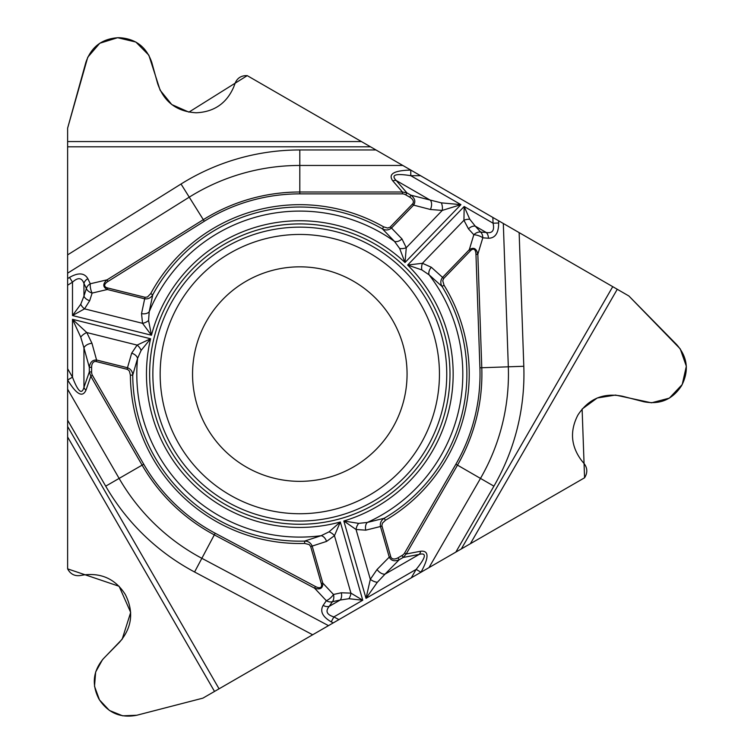 <?xml version="1.0" encoding="UTF-8"?>
<svg xmlns="http://www.w3.org/2000/svg" width="754" height="754" viewBox="0 0 754 754"><rect width="100%" height="100%" fill="white"/><g stroke="black" fill="none" stroke-linecap="round" stroke-linejoin="round"><path stroke-width="1.13" d="M219.056 688.817L202.901 698.147L136.794 715.244L202.901 698.147L461.297 548.959L612.738 286.661L628.893 295.992L676.753 344.701C687.459 357.019 689.165 370.487 681.889 385.096L681.371 386.001C672.361 399.601 659.835 404.851 643.812 401.75L622.408 396.218C603.483 392.542 588.704 398.743 578.054 414.813L577.771 415.313C569.704 431.099 570.929 446.114 581.457 460.374L584.265 463.804C587.234 467.829 587.583 472.07 585.302 476.519L584.567 477.791L461.297 548.959L584.567 477.791L582.116 409.045L597.243 397.98L615.481 395.068L651.484 402.806L669.345 398.14L682.219 384.521L686.338 366.265L680.24 348.885L628.893 295.992L370.497 146.804L67.624 146.804L67.624 128.142L85.871 62.346C91.196 46.918 101.997 38.699 118.293 37.7L119.33 37.7C135.626 38.699 146.427 46.918 151.752 62.346L157.661 83.656C163.938 101.875 176.709 111.583 195.946 112.761L196.521 112.761C214.221 111.856 226.615 103.289 233.702 87.04L235.267 82.893C237.265 78.312 240.762 75.89 245.757 75.636L247.227 75.636L370.497 146.804L247.227 75.636L188.915 112.129L171.771 104.561L160.131 90.226L148.84 55.174L135.861 42.045L117.633 37.709L99.764 43.261L87.756 57.229L67.624 128.142L67.624 568.865L119.113 586.282L130.678 612.418L122.176 639.185L102.544 659.599L95.664 671.974L94.514 686.272L99.481 699.901L109.396 710.447L122.666 715.819L136.794 715.244C120.772 718.345 108.256 713.096 99.236 699.495L98.717 698.59C91.441 683.982 93.147 670.513 103.854 658.195L119.349 642.417C131.988 627.865 134.014 611.965 125.418 594.708L125.126 594.209C115.494 579.326 101.875 572.88 84.26 574.868L79.886 575.585C74.919 576.15 71.074 574.331 68.35 570.128L67.624 568.865L67.624 426.519L219.056 688.817L312.656 634.783L194.579 571.994A224.136 224.136 0 0 1 105.701 486.16L142.11 465.143L90.81 376.274L89.321 371.939L91.611 371.939A7.286 4.873 -70.8 0 0 92.422 375.341L143.731 464.21A180.225 180.225 0 0 0 215.192 533.219L315.436 586.518A13.61 4.873 -133.2 0 0 321.27 583.502L310.667 546.518L309.206 544.577L304.673 543.446A169.424 169.424 0 0 1 130.385 375.143L129.415 371.119L127.558 369.403L96.201 361.552A8.266 4.873 -105.4 0 0 91.611 367.321L91.611 371.939M105.701 486.16L67.624 420.214L67.624 254.88L181.035 184.014A224.136 224.136 0 0 1 299.809 149.961L375.963 149.961L519.138 232.618L523.804 366.274A224.136 224.136 0 0 1 493.917 486.16L457.499 465.143L406.199 554.001L403.183 557.46L402.042 555.472A7.286 4.873 -10.8 0 0 404.578 553.068L455.887 464.21A180.225 180.225 0 0 0 479.921 367.801L475.962 254.343A13.61 4.873 106.8 0 0 470.421 250.799L443.701 278.471L442.749 280.714L444.031 285.201A169.424 169.424 0 0 1 385.417 520.298L382.429 523.144L381.873 525.613L390.751 556.697A8.266 4.873 134.6 0 0 398.037 557.79L402.042 555.472M612.738 286.661L519.138 232.618M493.917 486.16L455.831 552.116L312.656 634.783M67.624 146.804L67.624 254.88M449.987 374.097A150.178 150.178 0 0 1 299.809 524.275A150.178 150.178 0 0 1 149.631 374.097A150.178 150.178 0 0 1 299.809 223.919A150.178 150.178 0 0 1 449.987 374.097M407.066 374.097A107.257 107.257 0 0 1 246.181 466.98A107.257 107.257 0 0 1 246.181 281.204A107.257 107.257 0 0 1 407.066 374.097M402.806 165.456L299.809 165.456L299.809 192.006L402.419 192.006L392.777 180.856C387.886 174.061 393.88 170.47 410.779 170.084L410.779 175.691C395.53 173.222 390.676 174.824 396.218 180.508L406.915 192.883L405.775 194.871A7.286 4.873 -130.8 0 0 402.419 193.872L299.809 193.872A180.225 180.225 0 0 0 204.306 221.252L108.029 281.421A13.61 4.873 -13.2 0 0 107.718 287.981L145.051 297.293L147.464 296.991L150.706 293.636A169.424 169.424 0 0 1 383.607 226.85L387.575 228.019L389.997 227.265L412.476 204.032A8.266 4.873 14.6 0 0 409.771 197.18L405.775 194.871M92.422 375.341L90.81 376.274L85.965 390.195C82.535 397.839 76.427 394.436 67.643 379.997L72.497 377.188C77.982 391.628 81.8 395.03 83.948 387.396L89.321 371.939L89.321 367.321C90.018 362.278 92.44 359.846 96.578 360.026L96.201 361.552M69.528 277.425C78.312 272.392 84.42 272.807 87.85 278.678A7.314 5.589 154.5 0 0 83.948 283.429C81.8 277.566 77.982 277.142 72.497 282.175L69.528 277.425L67.624 278.622M91.611 367.321L89.321 367.321L83.948 347.858A7.314 4.317 -15.4 0 1 91.96 343.296L96.578 360.026L127.483 367.735L131.667 353.192A7.314 4.694 18.5 0 1 137.558 358.433L132.742 375.124A167.068 167.068 0 0 0 304.607 541.089L321.119 535.698L328.998 531.872L340.318 521.994L334.465 535.689L326.567 541.41L312.175 546.084L322.778 583.068C323.014 588.28 320.271 589.977 314.559 588.167L315.436 586.518M127.106 369.253L127.483 367.735C130.828 369.045 132.581 371.505 132.742 375.124L130.385 375.143M85.965 390.195A7.314 4.901 -160.8 0 1 83.948 387.396L83.948 347.858L80.735 337.123L72.497 319.3L86.814 332.561L91.96 343.296M131.667 353.192L137.105 345.096L150.583 338.772L141.111 350.422L137.558 358.433A163.005 163.005 0 0 0 321.119 535.698A7.314 4.694 69.5 0 1 326.567 541.41M80.735 304.296A7.314 4.156 48.7 0 0 84.542 308.857L72.497 315.54L80.735 304.296L83.948 296.124A7.314 4.694 17.7 0 0 89.688 300.686L84.542 308.857L142.534 323.315L141.535 313.617L144.674 298.81L107.341 289.508C102.714 287.104 102.61 283.881 107.04 279.838L108.029 281.421M402.419 193.872L402.419 192.006L406.915 192.883L410.921 195.192C414.936 198.321 415.831 201.629 413.607 205.126L391.477 228.038L401.976 238.933L406.274 247.689L405.011 262.524A153.354 153.354 0 0 0 151.46 335.228L142.534 323.315A7.314 4.09 157.6 0 0 148.576 320.488L151.46 335.228L72.497 315.54L72.497 282.175L67.624 285.229M409.771 197.18L410.921 195.192L441.363 202.864L460.92 204.636L405.011 262.524L399.658 248.49L394.493 241.412L382.448 228.896A167.068 167.068 0 0 0 152.779 294.757L149.198 311.751L148.576 320.488M107.718 287.981L107.341 289.508L92.12 293.08A7.314 2.62 -103.2 0 1 90.282 283.768A7.314 5.589 154.5 0 0 86.38 288.518A7.314 4.694 17.7 0 0 92.12 293.08L89.688 300.686M401.976 238.933A7.314 4.694 138.5 0 1 394.493 241.412A163.005 163.005 0 0 0 149.198 311.751A7.314 4.694 -170.5 0 1 141.535 313.617M390.346 226.954L391.477 228.038C388.668 230.281 385.662 230.564 382.448 228.896L383.607 226.85M150.706 293.636L152.779 294.757C150.941 297.868 148.236 299.225 144.674 298.81L145.051 297.293M80.735 337.123A7.314 3.468 -36 0 1 86.814 332.561L137.105 345.096A7.314 4.09 50.4 0 1 141.111 350.422M392.777 180.856A7.314 4.901 -40.8 0 1 396.218 180.508L430.459 200.272A7.314 4.317 104.6 0 1 430.402 209.489L413.607 205.126L412.476 204.032M404.578 553.068L406.199 554.001L420.675 551.231C428.998 550.392 429.111 557.376 420.996 572.201L416.142 569.402C425.906 557.432 426.943 552.428 419.252 554.379L403.183 557.46L399.177 559.77C394.465 561.683 391.156 560.806 389.243 557.131L390.751 556.697M498.658 223.005C498.63 233.118 495.218 238.207 488.422 238.245A7.314 5.589 -85.5 0 0 486.255 232.496C492.409 233.561 494.681 230.47 493.059 223.193L498.658 223.005L498.582 220.752M469.789 219.273A7.314 4.156 168.7 0 0 463.936 220.291L464.172 206.511L469.789 219.273L475.265 226.143A7.314 4.694 137.7 0 0 468.441 228.83L463.936 220.291L422.419 263.287L431.326 267.265L442.57 277.387L469.299 249.715C473.691 246.907 476.537 248.434 477.829 254.277L475.962 254.343M398.037 557.79L399.177 559.77L385.011 574.152A7.314 4.317 -135.4 0 1 377.057 569.496L389.243 557.131L380.459 526.509L365.775 530.166L356.048 529.496L343.824 520.995A153.354 153.354 0 0 0 407.641 265.059L422.419 263.287A7.314 4.09 -82.4 0 0 421.844 269.923L407.641 265.059L464.172 206.511L493.059 223.193L492.862 217.454M420.534 175.691L410.779 175.691L460.92 204.636L442.268 210.413L430.402 209.489M420.675 551.231A7.314 4.901 79.2 0 1 419.252 554.379L385.011 574.152L377.32 582.305L366.01 598.346L343.824 520.995L358.659 523.37L367.368 522.437L384.229 518.262A167.068 167.068 0 0 0 442.033 286.435L429.101 274.833L421.844 269.923M470.421 250.799L469.299 249.715L473.814 234.739A7.314 2.62 16.8 0 1 482.796 237.812A7.314 5.589 -85.5 0 0 480.628 232.053A7.314 4.694 137.7 0 0 473.814 234.739L468.441 228.83M365.775 530.166A7.314 4.694 -101.5 0 1 367.368 522.437A163.005 163.005 0 0 0 429.101 274.833A7.314 4.694 -50.5 0 1 431.326 267.265M381.967 526.075L380.459 526.509C379.922 522.965 381.175 520.213 384.229 518.262L385.417 520.298M444.031 285.201L442.033 286.435C440.251 283.287 440.43 280.262 442.57 277.387L443.701 278.471M441.363 202.864A7.314 3.468 84 0 1 442.268 210.413L406.274 247.689A7.314 4.09 170.4 0 1 399.658 248.49M331.232 621.852C322.476 616.763 319.79 611.268 323.146 605.368A7.314 5.589 34.5 0 0 329.215 606.367C325.21 611.155 326.755 614.67 333.862 616.913L331.232 621.852L333.211 622.908M348.895 598.714A7.314 4.156 -71.3 0 0 350.94 593.134L362.749 600.231L348.895 598.714L340.205 600.024A7.314 4.694 -102.3 0 0 341.289 592.776L350.94 593.134L334.465 535.689A7.314 4.09 37.6 0 0 328.998 531.872M411.269 577.847L416.142 569.402L366.01 598.346L370.327 579.317L377.057 569.496M321.27 583.502L322.778 583.068L333.485 594.472A7.314 2.62 136.8 0 1 326.341 600.712A7.314 5.589 34.5 0 0 332.41 601.711A7.314 4.694 -102.3 0 0 333.485 594.472L341.289 592.776M304.673 543.446L304.607 541.089C308.226 541.136 310.752 542.795 312.175 546.084L310.667 546.518M377.32 582.305A7.314 3.468 -156 0 1 370.327 579.317L356.048 529.496A7.314 4.09 -69.6 0 1 358.659 523.37M617.272 289.282L470.373 543.728M67.624 141.563L361.43 141.563M214.522 691.437L67.624 436.99M439.45 374.097A139.641 139.641 0 0 1 229.989 495.029A139.641 139.641 0 0 1 229.989 253.156A139.641 139.641 0 0 1 439.45 374.097M446.754 374.097A146.945 146.945 0 0 1 226.332 501.353A146.945 146.945 0 0 1 226.332 246.841A146.945 146.945 0 0 1 446.754 374.097M299.809 149.961L299.809 165.456A208.641 208.641 0 0 0 189.245 197.162L203.316 219.668A182.091 182.091 0 0 1 299.809 192.006L299.809 193.872M67.624 368.744L72.497 377.188L72.497 319.3L150.583 338.772A153.354 153.354 0 0 0 340.318 521.994L362.749 600.231L333.862 616.913L338.932 619.609M87.85 278.678L90.282 283.768L107.04 279.838L203.316 219.668L204.306 221.252M181.035 184.014L189.245 197.162L67.624 273.165M83.948 296.124L86.38 288.518L83.948 283.429L83.948 296.124M428.988 567.611L480.487 478.413A208.641 208.641 0 0 0 508.319 366.812L481.787 367.745A182.091 182.091 0 0 1 457.499 465.143L455.887 464.21M488.422 238.245L482.796 237.812L477.829 254.277L481.787 367.745L479.921 367.801M523.804 366.274L508.319 366.812L503.314 223.486M475.265 226.143L480.628 232.053L486.255 232.496L475.265 226.143M67.624 389.215L119.123 478.413A208.641 208.641 0 0 0 201.855 558.309L214.315 534.869A182.091 182.091 0 0 1 142.11 465.143L143.731 464.21M323.146 605.368L326.341 600.712L314.559 588.167L214.315 534.869L215.192 533.219M194.579 571.994L201.855 558.309L328.49 625.641M340.205 600.024L332.41 601.711L329.215 606.367L340.205 600.024"/></g></svg>
